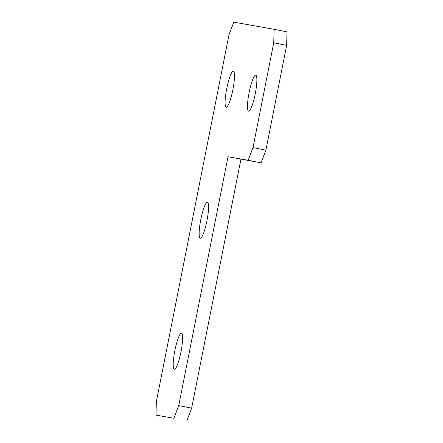 <?xml version="1.0" encoding="UTF-8"?>
<svg xmlns="http://www.w3.org/2000/svg" width="443" height="443" viewBox="0 0 443 443"><rect width="100%" height="100%" fill="white"/><g stroke="black" fill="none" stroke-linecap="round" stroke-linejoin="round"><path stroke-width="0.66" d="M255.738 75.194A18.362 3.123 -78.8 0 0 249.104 92.626A18.362 3.123 -78.8 0 0 248.601 111.21A18.362 3.123 -78.8 0 0 248.606 111.215A18.362 3.123 -78.8 0 0 255.246 93.778A18.362 3.123 -78.8 0 0 255.749 75.194A18.362 3.123 -78.8 0 0 255.738 75.194M233.356 71.223A18.362 3.123 -78.8 0 0 226.722 88.655A18.362 3.123 -78.8 0 0 226.212 107.239A18.362 3.123 -78.8 0 0 226.223 107.245A18.362 3.123 -78.8 0 0 232.863 89.807A18.362 3.123 -78.8 0 0 233.367 71.223A18.362 3.123 -78.8 0 0 233.356 71.223M207.424 202.207A18.362 3.123 -78.8 0 0 200.784 219.639A18.362 3.123 -78.8 0 0 200.28 238.229A18.362 3.123 -78.8 0 0 200.291 238.229A18.362 3.123 -78.8 0 0 206.925 220.797A18.362 3.123 -78.8 0 0 207.435 202.207A18.362 3.123 -78.8 0 0 207.424 202.207M181.486 333.197A18.362 3.123 -78.8 0 0 174.847 350.629A18.362 3.123 -78.8 0 0 174.343 369.213A18.362 3.123 -78.8 0 0 174.354 369.218A18.362 3.123 -78.8 0 0 180.993 351.781A18.362 3.123 -78.8 0 0 181.497 333.197A18.362 3.123 -78.8 0 0 181.486 333.197M155.997 415.108L173.905 418.286L178.734 405.583L228.018 156.711L261.065 162.847L248.158 160.283L252.992 147.58L273.741 42.794L274.095 29.299L233.804 22.15L228.976 34.853L156.351 401.613L155.997 415.108L173.905 418.286M178.734 405.583L191.642 408.147L240.92 159.275M228.018 156.711L248.158 160.283M252.992 147.58L265.9 150.144L286.649 45.358L273.741 42.794M274.095 29.299L287.003 31.863L286.649 45.358M265.9 150.144L261.065 162.847M191.642 408.147L186.813 420.85"/></g></svg>
